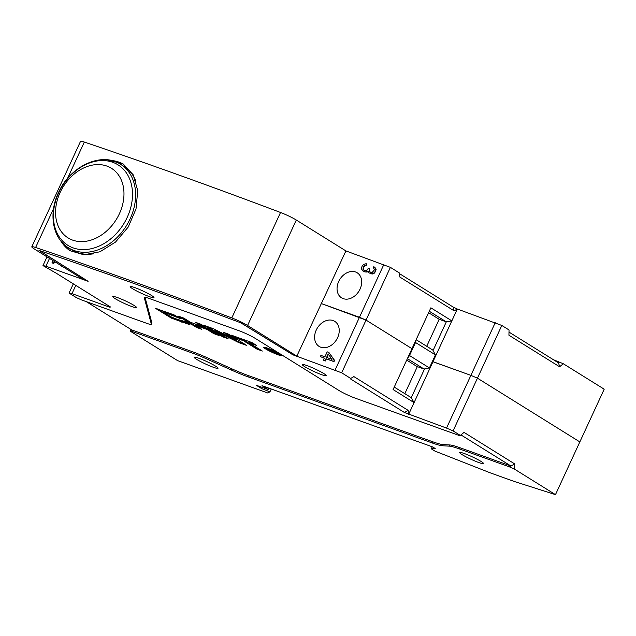 <?xml version="1.0" encoding="UTF-8"?>
<svg xmlns="http://www.w3.org/2000/svg" width="636" height="636" viewBox="0 0 636 636"><rect width="100%" height="100%" fill="white"/><g stroke="black" fill="none" stroke-linecap="round" stroke-linejoin="round"><path stroke-width="0.95" d="M145.016 297.258L151.901 322.993A13.125 1.375 24.8 0 1 151.893 323.128L151.344 324.312A13.125 1.375 -155.2 0 1 146.67 323.311L81.424 299.89L76.296 297.576L69.062 293.069L71.987 293.649L109.917 307.26L110.481 306.981L56.207 273.202L42.978 265.602L47.016 256.865M151.344 324.312A13.125 1.375 -155.2 0 0 151.352 324.177L144.221 297.505A13.125 1.375 24.8 0 1 144.221 297.37A13.125 1.375 24.8 0 1 148.904 298.371L238.802 330.64A13.125 1.375 24.8 0 1 255.513 338.551L338.734 390.345A13.125 1.375 -155.2 0 0 355.452 398.247L458.81 435.35L460.321 435.414L453.078 430.906L446.528 428.084L404.424 412.494L350.15 378.714L350.714 378.436L341.667 372.807L292.918 354.832L240.774 322.826A1399.701 146.9 24.8 0 0 39.376 250.536L88.11 281.319L45.911 266.174L42.978 265.602M323.764 373.531A13.125 1.375 -155.2 0 0 310.734 367.059A13.125 1.375 -155.2 0 0 302.37 364.619A13.125 1.375 -155.2 0 0 304.795 366.726A13.125 1.375 -155.2 0 0 317.825 373.189A13.125 1.375 -155.2 0 0 326.196 375.63A13.125 1.375 -155.2 0 0 323.764 373.531M134.124 305.463A13.125 1.375 -155.2 0 0 121.094 298.992A13.125 1.375 -155.2 0 0 112.723 296.551A13.125 1.375 -155.2 0 0 115.156 298.658A13.125 1.375 -155.2 0 0 128.186 305.121A13.125 1.375 -155.2 0 0 136.557 307.562A13.125 1.375 -155.2 0 0 134.124 305.463M151.551 295.509A13.125 1.375 -155.2 0 0 138.521 289.046A13.125 1.375 -155.2 0 0 130.157 286.605A13.125 1.375 -155.2 0 0 132.59 288.704A13.125 1.375 -155.2 0 0 145.612 295.168A13.125 1.375 -155.2 0 0 153.984 297.616A13.125 1.375 -155.2 0 0 151.551 295.509M262.302 387.404L261.73 388.636L269.926 391.863L267.684 392.961L177.603 360.628L130.571 331.356L132.073 331.42L131.676 329.893L191.937 351.525A32.81 3.442 24.8 0 1 208.807 358.442L208.258 359.626L231.027 369.89A32.81 3.442 24.8 0 0 247.897 376.806L432.075 442.91A32.81 3.442 24.8 0 0 442.394 445.757L449.302 446.146A32.81 3.442 -155.2 0 1 459.629 448.984L509.46 466.872L514.588 469.193L555.474 494.641L514.214 481.452L490.515 472.945L434.921 451.083L431.295 448.825L435.215 448.515L432.687 446.941L262.008 385.678L268.154 389.51L268.797 388.119M261.73 388.636L256.308 385.257L268.154 389.51M132.073 331.42L191.388 352.71A32.81 3.442 -155.2 0 1 208.258 359.626M481.094 461.458A13.125 1.375 -155.2 0 0 468.064 454.994A13.125 1.375 -155.2 0 0 459.693 452.546A13.125 1.375 -155.2 0 0 462.126 454.653A13.125 1.375 -155.2 0 0 475.156 461.116A13.125 1.375 -155.2 0 0 483.527 463.557A13.125 1.375 -155.2 0 0 481.094 461.458M215.596 366.161A13.125 1.375 -155.2 0 0 202.566 359.698A13.125 1.375 -155.2 0 0 194.195 357.257A13.125 1.375 -155.2 0 0 196.627 359.356A13.125 1.375 -155.2 0 0 209.657 365.819A13.125 1.375 -155.2 0 0 218.029 368.26A13.125 1.375 -155.2 0 0 215.596 366.161M432.242 446.782L431.295 448.825M335.116 369.977L359.475 317.253L366.026 320.083L321.148 303.499M404.424 412.494L408.161 410.379L408.606 414.465L414.076 402.62L393.096 389.558L411.977 348.679L366.026 320.083L411.977 348.679L430.866 307.808L451.854 320.87L446.305 321.856L433.052 350.523M446.528 428.084L470.894 375.359L477.445 378.182L579.841 441.917L555.474 494.641M453.078 430.906L477.445 378.182L579.841 441.917L604.2 389.192L563.313 363.744L559.593 366.765L508.935 335.236L509.038 329.965L501.804 325.457L457.324 309.017L454.152 310.853L453.15 307.045L457.324 309.017L432.965 361.741L432.393 361.471L470.894 375.359L432.965 361.741L414.076 402.62L411.269 397.683L394.24 387.078M341.667 372.807L390.393 267.359L399.432 272.987L399.877 277.073L454.152 310.853M408.161 410.379L353.886 376.599L350.714 378.436M337.589 337.716A14.763 11.225 121.9 0 1 319.121 346.421A14.763 11.225 121.9 0 1 316.251 330.06A14.763 11.225 121.9 0 1 334.719 321.347A14.763 11.225 121.9 0 1 337.589 337.716M323.358 360.135L325.409 360.97L326.371 358.895L333.995 361.638L334.576 360.389L328.884 352.455L327.19 351.843L324.893 356.82L320.934 355.397L320.361 356.645L324.312 358.06L323.358 360.135L325.052 360.747L326.006 358.672L333.638 361.407L334.21 360.167L328.884 352.455M320.361 356.645L324.281 358.148M326.984 357.575L328.494 354.308M45.911 266.174L49.497 258.415M53.003 260.593L52.009 262.74L52.367 262.97L53.782 263.471L54.64 261.611M60.015 264.958L62.726 266.643M417.335 366.614L404.83 393.676M424.562 368.912L411.269 397.683M514.588 469.193L514.699 463.922L464.042 432.393L460.321 435.414M509.46 466.872L514.699 463.922M208.807 358.442L231.576 368.705A32.81 3.442 -155.2 0 0 248.445 375.622L432.615 441.726A32.81 3.442 -155.2 0 0 442.942 444.572L449.851 444.962A32.81 3.442 24.8 0 1 460.178 447.8L510.962 466.029L460.949 434.905M131.676 329.893L86.265 301.631M219.126 335.546L207.773 328.478L190.506 322.277L183.764 318.087L178.398 316.156L196.484 327.421L201.858 329.345L195.165 325.179L207.066 329.448L213.76 333.614L219.126 335.546M189.957 324.622L185.911 321.832L177.293 319.351L171.696 317.165L167.069 314.534L163.897 312.316L181.173 318.882L174.049 314.876L155.542 308.373L171.33 318.103L190.045 324.797M182.103 320.234L181.809 320.846M164.16 311.759L163.881 312.324L164.175 311.72L168.85 313.214L178.358 317.181M204.713 325.608L222.807 336.865L228.173 338.789L215.024 330.609L238.707 342.573L246.848 345.491L228.753 334.234L223.387 332.31L236.035 340.18L213.275 328.677L204.713 325.608M231.178 335.1L235.837 338.002L243.54 340.769L256.968 349.124L262.342 351.056L248.907 342.693L256.61 345.459L251.951 342.558L231.178 335.1M195.665 322.357L199.052 324.463L204.418 326.387L201.04 324.288L195.665 322.357M279.705 353.95A9.842 1.034 -155.2 0 0 269.934 349.1A9.842 1.034 -155.2 0 0 263.662 347.272A9.842 1.034 -155.2 0 0 265.482 348.846A9.842 1.034 -155.2 0 0 275.253 353.695A9.842 1.034 -155.2 0 0 281.533 355.532A9.842 1.034 -155.2 0 0 279.705 353.95M266.905 349.355A7.878 0.827 -155.2 0 0 274.72 353.234A7.878 0.827 -155.2 0 0 279.745 354.705A7.878 0.827 -155.2 0 0 278.282 353.441A7.878 0.827 -155.2 0 0 270.467 349.562A7.878 0.827 -155.2 0 0 265.45 348.099A7.878 0.827 -155.2 0 0 266.905 349.355M271.206 350.937L277.892 353.934L272.566 350.802L267.573 348.894L272.637 352.05L271.27 350.794M273.186 351.477L268.941 349.53L273.186 351.477M156.559 308.452L171.601 317.507L189.274 324.042M207.606 326.642L223.077 336.269L225.549 337.16M226.281 333.344L236.306 339.584L236.035 340.18M215.024 330.609L215.302 330.02L238.977 341.977L244.224 343.861M234.072 336.142L243.811 340.173L257.246 348.536L259.719 349.426M248.907 342.693L249.177 342.104L253.987 343.83M195.165 325.179L195.435 324.583L207.336 328.86L214.03 333.026L216.51 333.916M181.292 317.197L196.763 326.825L199.235 327.715M201.803 324.757L199.322 323.875L199.052 324.463M198.567 323.398L199.322 323.875M175.894 316.99L176.164 316.394M222.807 336.865L223.077 336.269M238.707 342.573L238.977 341.977M235.837 338.002L236.107 337.414M256.968 349.124L257.246 348.536M243.54 340.769L243.811 340.173M213.76 333.614L214.03 333.026M207.066 329.448L207.336 328.86M196.484 327.421L196.763 326.825M130.571 331.356L130.611 329.233M69.062 293.069L73.315 283.855M269.926 391.863L271.254 389.001M71.987 293.649L75.803 285.397M109.917 307.26L109.845 306.592M264.258 347.184A9.842 1.034 -155.2 0 0 265.458 348.067M280.007 354.141L279.745 354.705A9.842 1.034 -155.2 0 0 281.207 355.023M60.579 265.578L61.613 266.19M53.782 263.471L53.424 263.248L54.283 261.388M52.009 262.74L53.424 263.248M328.216 353.902L331.952 359.356L326.586 357.424L328.216 353.902M416.159 339.704L432.806 350.062L435.429 354.888L415.531 342.502L416.159 339.704L407.398 358.664L409.512 355.54L415.531 342.502M435.429 354.888L429.411 367.918L424.045 369.023L407.374 358.648M429.411 367.918L409.512 355.54M424.045 369.023L416.93 366.463L406.706 360.103M453.15 307.045L399.511 273.655M67.456 178.557L84.326 142.059A1410.855 148.077 24.8 0 1 280.532 212.48A13.125 1.375 24.8 0 1 296.304 220.04L345.912 250.918L390.393 267.359M84.326 142.059A13.125 1.375 -155.2 0 0 80.526 141.359L31.8 246.808A13.125 1.375 -155.2 0 0 34.233 248.915L83.483 279.562L87.744 281.096L38.987 250.409A1399.701 146.9 24.8 0 1 241.235 323.001L292.56 354.61L296.829 356.136L247.579 325.489L296.304 220.04M563.313 363.744L553.344 359.69M426.724 346.278L439.19 319.304L428.6 312.705M429.276 311.25L446.305 321.856L439.19 319.304M345.912 250.918L296.829 356.136M321.554 303.642L359.475 317.253L383.842 264.528M501.804 325.457L477.445 378.182L470.894 375.359L495.253 322.635M343.209 298.634A14.763 11.225 -58.1 0 0 359.499 290.207A14.763 11.225 -58.1 0 0 357.17 272.772A14.763 11.225 -58.1 0 0 355.524 271.977A14.763 11.225 -58.1 0 0 339.234 280.412A14.763 11.225 -58.1 0 0 341.564 297.847A14.763 11.225 -58.1 0 0 343.209 298.634M363.402 271.326L365.764 271.93L367.846 270.984L368.96 272.836L371.79 273.854L374.246 272.804L375.391 271.039L375.598 268.456L373.817 266.603L373.34 267.645L374.27 269.187L374.079 270.324L372.076 272.51L371.042 272.621L369.54 271.596L369.556 268.702L368.427 268.297L366.336 270.69L363.887 270.292L363.045 269.267L363.148 267.613L364.484 265.427L366.376 264.902L366.853 263.861L365.907 263.765L364.023 264.298L362.409 265.649L361.638 267.311L361.717 269.274L362.655 270.817L364.897 271.962L367.163 272.049L367.998 271.373M368.96 272.836L372.147 274.076L374.612 273.027L376.146 269.712L374.85 267.215M370.653 272.478L369.524 271.206L369.556 268.702M364.062 270.356L363.402 269.489L363.506 267.835L364.841 265.657L366.734 265.125L366.853 263.861M558.185 361.423L558.591 362.949L508.999 332.087M558.591 362.949L559.593 366.765M247.579 325.489A13.125 1.375 24.8 0 0 231.806 317.928A1410.855 148.077 -155.2 0 0 35.6 247.507A13.125 1.375 -155.2 0 0 31.8 246.808M107.253 159.827L123.13 163.961L133.178 174.773L137.734 190.593L136.017 208.95L128.226 227.028L115.537 242.054L99.947 251.784L83.904 254.79L69.912 250.64L60.197 240.146M60.802 240.925A50.856 38.669 -58.1 0 0 70.365 250.918M123.837 164.414A50.856 38.669 -58.1 0 0 110.918 160.407M60.134 192.462A41.014 31.188 -58.1 0 0 55.571 213.728A41.014 31.188 -58.1 0 0 72.655 240.122A41.014 31.188 -58.1 0 0 119.393 213.728A41.014 31.188 -58.1 0 0 106.872 166.068A41.014 31.188 -58.1 0 0 84.198 167.721A41.014 31.188 -58.1 0 0 60.134 192.462M120.57 164.303A49.218 37.421 121.9 0 1 130.126 218.848A49.218 37.421 121.9 0 1 68.561 247.865C52.613 238.428 48.352 213.664 58.401 192.795C69.825 166.378 101.386 151.4 120.57 164.303L123.726 166.266A49.218 37.421 121.9 0 1 135.889 181.133M93.587 253.804A49.218 37.421 121.9 0 1 71.717 249.837L68.561 247.865M459.629 448.984L460.178 447.8M449.302 446.146L449.851 444.962M442.394 445.757L442.942 444.572M432.075 442.91L432.615 441.726M172.523 315.273L172.793 314.677M168.58 313.81L168.85 313.214M181.816 322.206L182.087 321.609M171.33 318.103L171.601 317.507M161.926 312.745L162.196 312.149M191.937 351.525L191.388 352.71M151.901 322.993L151.352 324.177M231.027 369.89L231.576 368.705M247.897 376.806L248.445 375.622M35.6 247.507L53.583 208.584M231.806 317.928L280.532 212.48M58.695 192.788A47.414 36.053 121.9 0 1 112.731 162.275A47.414 36.053 121.9 0 1 127.208 217.377A47.414 36.053 121.9 0 1 73.172 247.889A47.414 36.053 121.9 0 1 58.695 192.788M265.705 347.534L265.45 348.099"/></g></svg>
